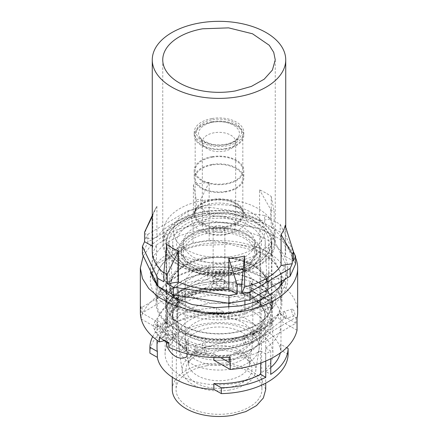 <?xml version="1.0" encoding="UTF-8"?>
<svg xmlns="http://www.w3.org/2000/svg" width="438" height="438" viewBox="0 0 438 438"><rect width="100%" height="100%" fill="white"/><g stroke="black" fill="none" stroke-linecap="round" stroke-linejoin="round"><path stroke-width="0.33" stroke-dasharray="2.19 1.64" d="M206.533 365.801A42.94 24.791 180 0 1 261.94 389.371A42.94 24.791 180 0 1 231.467 413.253A42.94 24.791 180 0 1 176.06 389.371A42.94 24.791 180 0 1 206.533 365.801M206.96 229.069A41.473 23.942 180 0 1 260.473 251.834A41.473 23.942 180 0 1 231.04 274.894A41.473 23.942 180 0 1 177.527 251.834A41.473 23.942 180 0 1 206.96 229.069M172.287 389.524A46.713 26.97 180 0 1 205.438 363.715L226.988 362.954L246.829 367.865L260.725 377.397L265.713 389.524M205.438 304.082A46.713 26.97 180 0 1 265.713 329.891A46.713 26.97 180 0 1 252.031 348.966A46.713 26.97 180 0 1 232.562 355.7A46.713 26.97 180 0 1 185.969 348.966A46.713 26.97 180 0 1 172.287 329.891A46.713 26.97 180 0 1 205.438 304.082M234.22 354.194A52.434 30.271 0 0 0 256.077 346.628A52.434 30.271 0 0 0 271.434 325.22A52.434 30.271 0 0 0 203.779 296.252A52.434 30.271 0 0 0 166.566 325.22A52.434 30.271 0 0 0 181.923 346.628A52.434 30.271 0 0 0 234.22 354.194M203.779 289.721L227.963 288.861L250.235 294.374L265.839 305.078L270.016 311.697L271.434 318.689L268.79 328.188L261.119 336.723L249.195 343.441L234.22 347.657A52.434 30.271 180 0 1 166.566 318.689A52.434 30.271 180 0 1 203.779 289.721M234.22 340.655A52.434 30.271 0 0 0 271.434 311.686A52.434 30.271 0 0 0 203.779 282.713A52.434 30.271 0 0 0 166.566 311.686A52.434 30.271 0 0 0 234.22 340.655M203.779 213.821L227.963 212.967L250.235 218.474L265.839 229.184L270.016 235.797L271.434 242.794L268.79 252.288L261.119 260.829L249.195 267.541L234.22 271.763A52.434 30.271 180 0 1 166.566 242.794A52.434 30.271 180 0 1 203.779 213.821M229.999 270.345A37.898 21.878 0 0 0 253.597 258.343A37.898 21.878 0 0 0 256.898 249.408A37.898 21.878 0 0 0 208.001 228.472A37.898 21.878 0 0 0 181.102 249.408A37.898 21.878 0 0 0 184.403 258.343A37.898 21.878 0 0 0 229.999 270.345M231.357 266.315A42.574 24.583 0 0 0 257.867 252.83A42.574 24.583 0 0 0 250.941 226.539A42.574 24.583 0 0 0 206.643 219.268A42.574 24.583 0 0 0 180.133 252.83A42.574 24.583 0 0 0 231.357 266.315M208.001 231.198L225.477 230.574L241.573 234.56L252.852 242.296L256.898 252.135L254.982 258.995L249.441 265.165L240.823 270.022L229.999 273.071A37.898 21.878 180 0 1 181.102 252.135A37.898 21.878 180 0 1 208.001 231.198M233.531 270.443A50.052 28.897 0 0 0 269.052 242.97A50.052 28.897 0 0 0 204.469 215.14A50.052 28.897 0 0 0 168.948 242.97A50.052 28.897 0 0 0 233.531 270.443M205.57 217.237A46.258 26.707 180 0 1 265.242 242.132A46.258 26.707 180 0 1 232.43 268.352A46.258 26.707 180 0 1 172.758 242.132A46.258 26.707 180 0 1 205.57 217.237M149.889 353.11A69.122 39.907 180 0 1 216.684 313.838L224.141 318.065A61.972 35.779 180 0 1 280.649 350.099L288.111 354.326M203.341 323.923A53.929 31.136 180 0 1 272.929 353.526A53.929 31.136 180 0 1 234.659 383.513A53.929 31.136 180 0 1 165.071 353.526A53.929 31.136 180 0 1 203.341 323.923M216.684 313.838L216.684 307.996L224.141 312.228L224.141 318.065M140.346 312.267A78.654 45.41 180 0 1 140.965 306.6L142.065 307.224L208.86 267.952L208.86 273.788L224.141 282.45L224.141 288.872A61.972 35.779 180 0 0 201.009 290.29L183.051 295.387A61.972 35.779 180 0 0 177.363 298.032L172.249 295.135L172.249 318.486L177.363 321.382A61.972 35.779 180 0 1 201.009 313.646A61.972 35.779 180 0 1 224.141 312.228M172.249 318.486A69.122 39.907 180 0 1 216.684 307.996M152.665 336.669A69.122 39.907 180 0 1 167.239 321.432L172.353 324.328A61.972 35.779 180 0 0 157.028 347.881M260.637 363.053L260.637 351.024A61.972 35.779 180 0 1 254.949 353.669A61.972 35.779 180 0 1 236.991 358.766A61.972 35.779 180 0 1 213.859 360.184M167.102 342.33L168.05 337.643L168.05 330.438L188.46 342.012L186.96 342.894A61.972 35.779 180 0 0 195.134 345.286L195.134 351.123A61.972 35.779 180 0 0 213.859 353.762L213.859 357.578M186.96 342.894L186.96 353.74M168.05 330.438L166.549 331.325L166.549 342.018M166.549 331.325A61.972 35.779 180 0 1 162.257 326.649L162.257 332.486A61.972 35.779 180 0 1 157.351 321.727L157.351 328.15A61.972 35.779 180 0 1 157.028 324.525A61.972 35.779 180 0 1 167.874 304.306A61.972 35.779 180 0 1 172.353 300.977L172.353 324.328M280.649 350.099L280.649 344.257L286.671 347.673M280.649 344.257A61.972 35.779 180 0 1 280.972 347.881A61.972 35.779 180 0 1 280.342 352.946M270.761 367.553A61.972 35.779 180 0 1 265.647 371.429L270.761 374.331M224.141 282.45A61.972 35.779 180 0 1 242.866 285.089L242.866 279.252A61.972 35.779 180 0 1 251.04 281.645L251.04 295.365L249.54 289.726L249.54 282.526L251.04 281.645M271.45 306.934L269.95 301.295L269.95 294.095L271.45 293.214L271.45 306.934C267.613 309.606 257.905 304.109 251.04 295.365M271.45 293.214A61.972 35.779 180 0 1 275.743 297.884L275.743 303.726A61.972 35.779 180 0 1 280.649 314.484L280.649 320.906A61.972 35.779 180 0 1 280.972 324.525A61.972 35.779 180 0 1 270.126 344.75A61.972 35.779 180 0 1 265.647 348.079L265.647 371.429M203.5 273.624A53.387 30.824 180 0 1 272.387 302.932A53.387 30.824 180 0 1 234.5 332.617A53.387 30.824 180 0 1 165.613 302.932A53.387 30.824 180 0 1 203.5 273.624M275.743 297.884L273.005 302.116L270.372 303.665A53.485 30.879 180 0 1 272.485 312.075A53.485 30.879 180 0 1 234.527 341.815A53.485 30.879 180 0 1 205.044 342.078L204.995 347.947A53.551 30.917 180 0 0 234.544 347.69A53.551 30.917 180 0 0 272.546 317.917L272.929 353.526M270.372 303.665L270.421 309.474A53.551 30.917 180 0 1 272.546 317.917M203.456 288.522A53.551 30.917 180 0 1 233.005 288.264L232.956 282.455A53.485 30.879 180 0 0 203.473 282.718A53.485 30.879 180 0 0 165.515 312.075A53.485 30.879 180 0 0 167.628 320.868L167.579 326.737A53.551 30.917 180 0 1 165.454 317.917A53.551 30.917 180 0 1 203.456 288.522M177.363 298.032L177.363 321.382M297.035 330.197L280.649 320.906M260.637 351.024L265.751 353.92L265.751 361.043M265.647 348.079L270.761 350.975A69.122 39.907 180 0 1 265.751 353.92M297.035 317.933L295.935 317.309L229.14 356.587L230.246 357.211M229.14 356.587L229.14 357.298M213.859 353.762L220.747 357.665M280.649 314.484L295.935 323.151L229.14 362.423M273.005 302.116L273.005 307.958L275.743 303.726M273.005 307.958L270.421 309.474M195.134 351.123L202.411 349.464L204.995 347.947M195.134 345.286L202.411 343.627L202.411 349.464M164.611 340.594L175.271 337.977L168.805 347.23M208.86 267.952L207.754 267.322A78.654 45.41 180 0 1 268.916 277.177L262.105 286.923L278.858 282.811A78.654 45.41 180 0 1 297.654 312.267M162.257 326.649L164.995 322.417L167.628 320.868M202.411 343.627L205.044 342.078M269.95 294.095L249.54 282.526M232.956 282.455L235.589 280.906L242.866 279.252M186.96 356.614L188.46 349.212L188.46 342.012M168.05 337.643L188.46 349.212M164.995 322.417L164.995 328.254L167.579 326.737M162.257 332.486L164.995 328.254M235.589 280.906L235.589 286.748L233.005 288.264M235.589 286.748L242.866 285.089M208.86 273.788L142.065 313.06L157.351 321.727M142.065 307.224L142.065 313.06M140.965 306.6L140.965 317.933M141.217 319.006L157.351 328.15M140.965 318.859A78.654 45.41 180 0 1 143.33 312.141A78.654 45.41 180 0 1 196.169 281.076A78.654 45.41 180 0 1 207.754 279.586L224.141 288.872M172.353 300.977L167.239 298.081A69.122 39.907 180 0 1 172.249 295.135M207.754 267.322L207.754 279.586M269.95 301.295L249.54 289.726M295.935 317.309L295.935 323.151M237.265 337.884A62.924 36.327 180 0 1 156.076 303.123A62.924 36.327 180 0 1 200.735 268.357A62.924 36.327 180 0 1 281.924 303.123A62.924 36.327 180 0 1 237.265 337.884M201.009 268.883A61.972 35.779 180 0 1 280.972 303.123A61.972 35.779 180 0 1 236.991 337.359A61.972 35.779 180 0 1 157.028 303.123A61.972 35.779 180 0 1 201.009 268.883M268.916 277.177L268.916 272.699A78.654 45.41 180 0 1 278.858 278.333L278.858 282.811M268.916 272.699L262.105 282.444L278.858 278.333M262.105 286.923L262.105 282.444M175.271 337.977L175.271 333.504L168.805 342.751M159.372 337.402L175.271 333.504M156.273 283.003A62.924 36.327 180 0 1 156.076 280.156A62.924 36.327 180 0 1 200.735 245.395L229.758 244.366L256.482 250.979L267.147 256.767L275.201 263.824L280.221 271.763L281.924 280.156L278.749 291.555L269.54 301.798L255.234 309.858L237.265 314.922A62.924 36.327 180 0 1 156.53 284.519M151.477 273.033A68.64 39.628 180 0 1 199.071 242.236A68.64 39.628 180 0 1 287.64 280.156A68.64 39.628 180 0 1 238.929 318.081A68.64 39.628 180 0 1 150.36 280.156A68.64 39.628 180 0 1 151.159 274.122M270.761 350.975L270.761 358.722M167.239 298.081L167.239 321.432M250.843 290.728L250.843 283.337L251.242 283.101L251.242 290.493L250.843 290.728L267.848 300.369L267.848 292.978L268.248 292.743L268.248 300.134L251.242 290.493M268.248 300.134L267.848 300.369M250.843 283.337L267.848 292.978M251.242 283.101L268.248 292.743M295.573 257.719A78.654 45.41 0 0 0 196.169 224.639L178.178 229.277L162.755 236.35L150.853 245.417L143.231 255.901M284.804 279.367A68.64 39.628 0 0 0 287.64 268.094A68.64 39.628 0 0 0 199.071 230.169L179.476 235.693L163.867 244.486L153.82 255.661L150.36 268.094L150.562 271.133M157.647 285.866L158.014 286.277M158.518 286.561L152.298 273.635L156.47 264.3L193.098 242.767L209.183 240.188L259.8 247.733L271.713 254.483L285.702 283.567L281.53 292.896L244.902 314.435L228.817 317.013L178.2 309.469L166.287 302.718L159.29 288.177A61.972 35.779 180 0 1 157.028 278.601A61.972 35.779 180 0 1 174.784 253.536A61.972 35.779 180 0 1 201.009 244.366A61.972 35.779 180 0 1 234.489 243.961A61.972 35.779 180 0 1 278.71 269.025A61.972 35.779 180 0 1 280.972 278.601A61.972 35.779 180 0 1 263.216 303.665C255.803 307.991 247.059 311.046 236.991 312.836A61.972 35.779 180 0 1 203.511 313.241A61.972 35.779 180 0 1 159.29 288.177L158.78 287.109M203.637 273.887A52.91 30.55 180 0 1 271.91 303.123A52.91 30.55 180 0 1 234.363 332.354A52.91 30.55 180 0 1 166.09 303.123A52.91 30.55 180 0 1 203.637 273.887M156.47 244.842L193.098 223.303L209.183 220.725L259.8 228.269L271.713 235.025L285.702 264.103L281.53 273.438L244.902 294.971L228.817 297.555L178.2 290.011L166.287 283.255L152.298 254.177L156.47 244.842L156.47 264.3M193.098 242.767L193.098 223.303M152.298 273.635L152.298 254.177M166.287 302.718L166.287 293.476M166.287 290.969L166.287 283.255M259.8 247.733L259.8 228.269M209.183 240.188L209.183 220.725M203.637 213.558L228.045 212.693L250.52 218.255L266.26 229.058L270.481 235.732L271.91 242.794L269.244 252.376L261.497 260.988L249.468 267.766L234.363 272.025A52.91 30.55 180 0 1 166.09 242.794A52.91 30.55 180 0 1 203.637 213.558M178.2 309.469L178.2 299.964M178.2 295.694L178.2 290.011M228.817 317.013L228.817 307.317M228.817 303.238L228.817 297.555M244.902 314.435L244.902 304.793M244.902 300.687L244.902 294.971M281.53 292.896L281.53 284.437M281.53 281.295L281.53 273.438M142.427 254.226L147.88 242.039L188.083 218.398L209.09 215.025L264.656 223.309L280.216 232.129L295.573 264.054M271.713 254.483L271.713 235.025M285.702 283.567L285.702 264.103M202.668 211.718A56.25 32.472 180 0 1 275.25 242.794A56.25 32.472 180 0 1 235.332 273.87A56.25 32.472 180 0 1 162.75 242.794A56.25 32.472 180 0 1 202.668 211.718M152.265 251.357A66.735 38.528 180 0 1 152.824 246.37L152.824 215.469A66.735 38.528 180 0 1 154.51 210.536A66.735 38.528 180 0 1 156.913 206.325L156.913 237.226A66.735 38.528 180 0 1 193.393 215.775L193.393 184.874A66.735 38.528 180 0 1 199.624 183.582A66.735 38.528 180 0 1 209.15 182.345L209.15 213.246L200.883 208.559L209.09 207.245L209.09 215.025M209.09 207.245L264.656 215.523L264.656 223.309M264.656 215.523L270.733 218.973L259.57 220.763L259.57 189.862A66.735 38.528 180 0 1 271.237 196.476L271.237 227.377L274.133 220.9L280.216 224.344L280.216 232.129M280.216 224.344L293.444 251.839M156.913 237.226L145.75 239.017L147.88 234.253L147.88 242.039M147.88 234.253L188.083 210.612L188.083 218.398M209.15 213.246A66.735 38.528 180 0 1 259.57 220.763M188.083 210.612L196.29 209.298L193.393 215.775M271.237 227.377A66.735 38.528 180 0 1 285.735 251.357A66.735 38.528 180 0 1 285.176 256.345L293.444 261.032M166.763 244.431L166.763 275.332A66.735 38.528 180 0 1 163.867 273.066M152.265 246.052L152.824 246.37M166.763 275.332L163.867 281.809M285.176 225.444L285.176 256.345M200.883 208.559L200.883 199.131L196.29 199.865L193.393 184.874M209.15 182.345L200.883 199.131M196.29 209.298L196.29 199.865M145.75 239.017L145.75 229.583L145.296 230.514M156.913 206.325L145.75 229.583M152.824 215.469L152.265 216.564M274.133 220.9L274.133 211.466L270.733 209.539L259.57 189.862M271.237 196.476L274.133 211.466M270.733 218.973L270.733 209.539M291.741 310.662A3.575 1.303 -106.1 0 0 292.639 314.331A3.575 1.303 -106.1 0 0 294.325 315.94A3.575 1.303 -106.1 0 0 294.933 314.353L294.029 310.684L292.349 309.075L291.741 310.662M225.51 273.115A3.575 2.633 39.5 0 1 225.039 274.5A3.575 2.633 39.5 0 1 221.409 274.796A3.575 2.633 39.5 0 1 219.055 271.341L219.526 269.95L223.15 269.655L225.51 273.115M224.623 283.058A5.858 3.384 180 0 1 218.168 285.45A5.858 3.384 180 0 1 213.142 282.105A5.858 3.384 180 0 1 213.377 281.152A5.858 3.384 180 0 1 214.855 279.712A5.858 3.384 180 0 1 223.145 279.712A5.858 3.384 180 0 1 224.858 282.105A5.858 3.384 180 0 1 224.623 283.058M226.911 285.39A8.245 4.758 180 0 1 216.679 288.615A8.245 4.758 180 0 1 211.089 282.707A8.245 4.758 180 0 1 213.169 280.681A8.245 4.758 180 0 1 224.831 280.681A8.245 4.758 180 0 1 226.911 285.39M220.648 232.129A5.858 3.384 0 0 0 224.623 229.835A5.858 3.384 0 0 0 224.858 228.882A5.858 3.384 0 0 0 217.352 225.636A5.858 3.384 0 0 0 213.377 227.93A5.858 3.384 0 0 0 213.142 228.882A5.858 3.384 0 0 0 220.648 232.129M228.526 302.8A33.846 19.54 180 0 1 185.154 284.048A33.846 19.54 180 0 1 209.474 265.302A33.846 19.54 180 0 1 252.846 284.048A33.846 19.54 180 0 1 228.526 302.8M214.302 216.427A16.682 9.631 0 0 0 202.318 225.669A16.682 9.631 0 0 0 223.698 234.91A16.682 9.631 180 0 0 235.682 225.669A16.682 9.631 180 0 0 214.302 216.427M228.291 387.581A33.009 19.058 180 0 1 191.324 379.68A33.009 19.058 180 0 1 193.831 356.97A33.009 19.058 180 0 1 209.709 351.013A33.009 19.058 180 0 1 244.169 356.97A33.009 19.058 180 0 1 228.291 387.581M229.359 390.061A36.792 21.243 180 0 1 182.345 371.523A36.792 21.243 180 0 1 208.641 349.294A36.792 21.243 180 0 1 255.655 371.523A36.792 21.243 180 0 1 229.359 390.061M230.541 275.622A40.997 23.668 180 0 1 178.003 252.912A40.997 23.668 180 0 1 207.459 230.202A40.997 23.668 180 0 1 259.997 252.912A40.997 23.668 180 0 1 230.541 275.622M208.937 233.109A35.752 20.641 180 0 1 254.752 252.912A35.752 20.641 180 0 1 229.063 272.721A35.752 20.641 180 0 1 183.248 252.912A35.752 20.641 180 0 1 208.937 233.109M229.063 262.597A35.752 20.641 180 0 1 183.248 242.794A35.752 20.641 180 0 1 208.937 222.986A35.752 20.641 180 0 1 254.752 242.794A35.752 20.641 180 0 1 229.063 262.597M203.435 212.162A55.297 31.925 180 0 1 274.298 242.794A55.297 31.925 180 0 1 234.565 273.427A55.297 31.925 180 0 1 163.702 242.794A55.297 31.925 180 0 1 203.435 212.162M203.435 200.484A55.297 31.925 180 0 1 274.298 231.116A55.297 31.925 180 0 1 234.565 261.749A55.297 31.925 180 0 1 163.702 231.116A55.297 31.925 180 0 1 203.435 200.484M206.117 205.767A45.76 26.422 180 0 1 242.022 208.285A45.76 26.422 180 0 1 264.426 234.303A45.76 26.422 180 0 1 231.883 256.465A45.76 26.422 180 0 1 176.963 241.557A45.76 26.422 180 0 1 195.978 208.285A45.76 26.422 180 0 1 206.117 205.767M225.981 226.944A24.785 14.312 180 0 1 194.215 213.213A24.785 14.312 180 0 1 212.019 199.482A24.785 14.312 180 0 1 243.785 213.213A24.785 14.312 180 0 1 225.981 226.944M212.288 200.007A23.833 13.759 180 0 1 242.833 213.213A23.833 13.759 180 0 1 225.712 226.419A23.833 13.759 180 0 1 195.167 213.213A23.833 13.759 180 0 1 212.288 200.007M225.712 191.39A23.833 13.759 180 0 1 195.167 178.184A23.833 13.759 180 0 1 212.288 164.978A23.833 13.759 180 0 1 242.833 178.184A23.833 13.759 180 0 1 225.712 191.39M212.019 164.453A24.785 14.312 180 0 1 243.785 178.184A24.785 14.312 180 0 1 225.981 191.915A24.785 14.312 180 0 1 194.215 178.184A24.785 14.312 180 0 1 212.019 164.453M212.019 156.667A24.785 14.312 180 0 1 243.785 170.398A24.785 14.312 180 0 1 225.981 184.13A24.785 14.312 180 0 1 194.215 170.398A24.785 14.312 180 0 1 212.019 156.667M212.288 157.193A23.833 13.759 180 0 1 242.833 170.398A23.833 13.759 180 0 1 225.712 183.604A23.833 13.759 180 0 1 195.167 170.398A23.833 13.759 180 0 1 212.288 157.193M225.712 148.575A23.833 13.759 180 0 1 195.167 135.369A23.833 13.759 180 0 1 212.288 122.164A23.833 13.759 180 0 1 242.833 135.369A23.833 13.759 180 0 1 225.712 148.575M212.019 121.638A24.785 14.312 180 0 1 243.785 135.369A24.785 14.312 180 0 1 225.981 149.101A24.785 14.312 180 0 1 194.215 135.369A24.785 14.312 180 0 1 212.019 121.638M212.019 118.523A24.785 14.312 180 0 1 243.785 132.254A24.785 14.312 180 0 1 225.981 145.991A24.785 14.312 180 0 1 194.215 132.254A24.785 14.312 180 0 1 212.019 118.523M214.302 132.741A16.682 9.631 0 0 0 202.318 141.989A16.682 9.631 0 0 0 202.876 144.463A16.682 9.631 0 0 0 223.698 151.23A16.682 9.631 0 0 0 235.124 144.463A16.682 9.631 0 0 0 235.682 141.989A16.682 9.631 0 0 0 214.302 132.741M204.754 291.555A49.072 28.333 180 0 1 265.959 310.443A49.072 28.333 180 0 1 233.246 345.779A49.072 28.333 180 0 1 172.041 326.89A49.072 28.333 180 0 1 204.754 291.555M205.575 290.783A46.236 26.696 180 0 1 265.236 316.329A46.236 26.696 180 0 1 232.425 341.875A46.236 26.696 180 0 1 172.764 316.329A46.236 26.696 180 0 1 205.575 290.783M205.575 288.494L226.906 287.739L246.545 292.6L260.303 302.039L265.236 314.041L262.904 322.417L256.137 329.945L245.625 335.869L232.425 339.587A46.236 26.696 180 0 1 172.764 314.041A46.236 26.696 180 0 1 205.575 288.494M204.754 284.596A49.072 28.333 180 0 1 265.959 303.485A49.072 28.333 180 0 1 233.246 338.82A49.072 28.333 180 0 1 172.041 319.932A49.072 28.333 180 0 1 204.754 284.596M233.399 312.431A49.598 28.634 0 0 0 268.598 285.204A49.598 28.634 0 0 0 204.601 257.626A49.598 28.634 0 0 0 169.402 285.204A49.598 28.634 0 0 0 233.399 312.431M204.809 258.601A48.886 28.224 180 0 1 265.778 277.413A48.886 28.224 180 0 1 233.191 312.617A48.886 28.224 180 0 1 172.222 293.799A48.886 28.224 180 0 1 204.809 258.601M205.044 258.486A48.065 27.747 180 0 1 267.049 284.355A48.065 27.747 180 0 1 232.956 311.599A48.065 27.747 180 0 1 170.951 284.355A48.065 27.747 180 0 1 205.044 258.486M204.842 258.655A48.777 28.163 180 0 1 265.68 277.429A48.777 28.163 180 0 1 233.158 312.557A48.777 28.163 180 0 1 172.32 293.783A48.777 28.163 180 0 1 204.842 258.655M283.266 313.104A3.575 1.303 -106.1 0 0 284.169 316.773A3.575 1.303 -106.1 0 0 285.855 318.382A3.575 1.303 -106.1 0 0 286.463 316.794L285.56 313.126L283.873 311.517L283.266 313.104M280.687 319.871A3.575 2.327 -127.3 0 0 282.855 319.795A3.575 2.327 -127.3 0 0 283.539 318.196A3.575 2.327 -127.3 0 0 280.687 314.03A3.575 2.327 -127.3 0 0 278.519 314.106A3.575 2.327 -127.3 0 0 277.84 315.705A3.575 2.327 -127.3 0 0 280.687 319.871M292.349 309.075L283.873 311.511L278.519 314.106L254.522 332.398L253.837 333.997A3.575 2.327 -127.3 0 0 256.69 338.163A3.575 2.327 -127.3 0 0 258.858 338.087A3.575 2.327 -127.3 0 0 259.537 336.488C259.367 334.643 258.42 333.252 256.69 332.322L254.522 332.398L253.076 333.241A3.575 1.807 65.6 0 1 255.458 334.49A3.575 1.807 65.6 0 1 256.767 338.12A3.575 1.807 65.6 0 1 256.033 339.751A3.575 1.807 65.6 0 1 253.657 338.503A3.575 1.807 65.6 0 1 252.348 334.873A3.575 1.807 65.6 0 1 253.076 333.241L245.171 336.833L244.437 338.465A3.575 1.807 -114.4 0 0 246.649 343.009A3.575 1.807 -114.4 0 0 248.127 343.343A3.575 1.807 -114.4 0 0 248.861 341.711C248.729 339.839 247.99 338.328 246.649 337.167L245.171 336.833L243.167 337.523A3.575 1.166 75.9 0 1 244.667 339.204A3.575 1.166 75.9 0 1 245.466 342.883A3.575 1.166 75.9 0 1 244.908 344.454A3.575 1.166 75.9 0 1 243.408 342.773A3.575 1.166 75.9 0 1 242.608 339.094A3.575 1.166 75.9 0 1 243.167 337.523L204.382 347.268A3.575 1.166 -104.1 0 0 203.823 348.845L205.252 353.652L206.123 354.205L206.681 352.628A3.575 1.166 -104.1 0 0 205.252 347.816A3.575 1.166 -104.1 0 0 204.382 347.268L196.492 347.241A3.575 1.199 104.6 0 0 194.943 348.905A3.575 1.199 104.6 0 0 194.122 352.579A3.575 1.199 104.6 0 0 194.691 354.156A3.575 1.199 104.6 0 0 196.24 352.491A3.575 1.199 104.6 0 0 197.062 348.818A3.575 1.199 104.6 0 0 196.492 347.241L186.429 344.618A3.575 1.199 -75.4 0 1 186.999 346.195L185.531 350.997L184.628 351.533L184.059 349.957A3.575 1.199 -75.4 0 1 185.531 345.155A3.575 1.199 -75.4 0 1 186.429 344.618L183.845 343.606A3.575 2.048 119.5 0 0 181.118 344.586A3.575 2.048 119.5 0 0 179.58 348.188A3.575 2.048 119.5 0 0 180.319 349.825A3.575 2.048 119.5 0 0 183.046 348.84A3.575 2.048 119.5 0 0 184.59 345.243A3.575 2.048 119.5 0 0 183.845 343.606L166.84 333.964A3.575 2.048 -60.5 0 1 167.579 335.601C167.431 337.463 166.599 338.924 165.077 339.992L163.314 340.184L159.892 337.375L163.522 337.682L165.887 334.227A3.575 2.639 140.6 0 0 165.422 332.842A3.575 2.639 140.6 0 0 161.786 332.535A3.575 2.639 140.6 0 0 159.427 335.99L159.892 337.375L155.167 331.615A3.575 2.639 -39.4 0 1 154.696 330.23A3.575 2.639 -39.4 0 1 157.932 326.43A3.575 2.639 -39.4 0 1 160.691 327.082A3.575 2.639 -39.4 0 1 161.162 328.467A3.575 2.639 -39.4 0 1 157.932 332.267A3.575 2.639 -39.4 0 1 155.167 331.615L153.207 326.403L154.784 321.689A3.575 2.699 -144.4 0 0 154.384 322.981L156.881 326.409L160.593 325.856L160.992 324.563A3.575 2.699 -144.4 0 0 158.496 321.136A3.575 2.699 -144.4 0 0 154.784 321.689L170.951 299.121A3.575 2.699 35.6 0 1 173.859 298.289A3.575 2.699 35.6 0 1 177.166 301.996L176.766 303.288L173.859 304.125C171.855 303.474 170.754 302.236 170.557 300.419A3.575 2.699 35.6 0 1 170.951 299.121L173.207 296.838A3.575 2.327 -127.3 0 0 172.523 298.437A3.575 2.327 -127.3 0 0 174.384 301.99A3.575 2.327 -127.3 0 0 177.538 302.527A3.575 2.327 -127.3 0 0 178.222 300.928A3.575 2.327 -127.3 0 0 176.361 297.375A3.575 2.327 -127.3 0 0 173.207 296.838L179.279 292.206L181.447 292.13C183.177 293.06 184.13 294.451 184.294 296.296L183.615 297.895L181.447 297.971C179.717 297.041 178.764 295.65 178.594 293.805L179.279 292.206L182.099 290.542A3.575 1.807 -114.4 0 0 181.37 292.173L182.679 295.803L185.055 297.052L185.789 295.42A3.575 1.807 -114.4 0 0 184.48 291.79A3.575 1.807 -114.4 0 0 182.099 290.542L213.339 276.356L215.715 277.604L217.029 281.234L216.295 282.866L213.919 281.618L212.605 277.988L213.339 276.356L215.452 274.889A3.575 2.633 39.5 0 1 218.206 274.243A3.575 2.633 39.5 0 1 221.436 278.048A3.575 2.633 39.5 0 1 220.966 279.439A3.575 2.633 39.5 0 1 218.206 280.079A3.575 2.633 39.5 0 1 214.981 276.274A3.575 2.633 39.5 0 1 215.452 274.889L219.52 269.95M225.039 274.5L220.966 279.439L216.295 282.866L185.055 297.052L176.766 303.288L160.357 326.403L165.422 332.842L166.84 333.964A3.575 2.048 -60.5 0 0 165.077 334.156A3.575 2.048 -60.5 0 0 162.569 338.547L163.314 340.184L164.212 340.693M228.526 355.344A33.846 19.54 180 0 1 185.154 336.592A33.846 19.54 180 0 1 209.474 317.846A33.846 19.54 180 0 1 252.846 336.592A33.846 19.54 180 0 1 228.526 355.344M228.329 364.476A33.129 19.13 180 0 1 185.997 347.783A33.129 19.13 180 0 1 209.671 327.772A33.129 19.13 180 0 1 252.003 347.783A33.129 19.13 180 0 1 228.329 364.476M210.393 346.151A30.578 17.657 0 0 0 188.537 364.624A30.578 17.657 0 0 0 227.607 380.036A30.578 17.657 0 0 0 249.463 364.624A30.578 17.657 0 0 0 210.393 346.151M207.672 324.553A40.23 23.225 0 0 0 178.923 348.851A40.23 23.225 0 0 0 230.328 369.125A40.23 23.225 0 0 0 259.077 348.851A40.23 23.225 0 0 0 207.672 324.553M230.541 359.302A40.997 23.668 180 0 1 178.003 336.592A40.997 23.668 180 0 1 207.459 313.882A40.997 23.668 180 0 1 259.997 336.592A40.997 23.668 180 0 1 230.541 359.302M226.72 234.04A27.408 15.823 180 0 1 193.82 225.11A27.408 15.823 180 0 1 205.208 205.181A27.408 15.823 180 0 1 211.28 203.67A27.408 15.823 180 0 1 232.792 205.181A27.408 15.823 180 0 1 246.211 220.763A27.408 15.823 180 0 1 226.72 234.04M225.981 228.072A24.785 14.312 180 0 1 194.215 214.341A24.785 14.312 180 0 1 212.019 200.604A24.785 14.312 180 0 1 243.785 214.341A24.785 14.312 180 0 1 225.981 228.072M212.611 119.683A22.688 13.102 180 0 1 240.774 128.569A22.688 13.102 180 0 1 225.389 144.825A22.688 13.102 180 0 1 197.226 135.944A22.688 13.102 180 0 1 212.611 119.683M224.76 144.869A20.449 11.81 180 0 1 199.241 136.574A20.449 11.81 180 0 1 213.24 122.207A20.449 11.81 180 0 1 233.279 125.082A20.449 11.81 180 0 1 238.759 136.574A20.449 11.81 180 0 1 224.76 144.869M260.473 251.834L261.94 389.371M177.527 251.834L176.06 389.371M265.713 329.891L265.713 383.13M172.287 329.891L172.287 377.227M252.031 348.966L256.077 346.628M185.969 348.966L181.923 346.628M271.434 318.689L271.434 325.22M166.566 318.689L166.566 325.22M265.236 316.329C267.081 301.207 234.248 286.036 205.241 292.02C185.668 295.207 172.189 306.458 172.764 316.329L172.764 314.041C170.919 329.162 203.752 344.339 232.759 338.35C252.332 335.169 265.811 323.917 265.236 314.041L265.236 316.329M271.434 242.794L271.434 311.686M166.566 242.794L166.566 311.686M253.597 258.343L257.867 252.83M184.403 258.343L180.133 252.83M256.898 249.408L256.898 252.135M181.102 249.408L181.102 252.135M168.948 242.97L169.402 285.204C168.471 303.972 203.161 318.705 233.317 312.737C253.684 309.359 268.768 297.703 268.598 285.204L269.052 242.97M265.242 242.132L267.049 284.355C267.656 267.279 234.149 252.923 204.962 258.776C185.351 262.012 171.055 273.115 170.951 284.355L172.758 242.132M157.028 324.525L157.028 340.233M280.972 324.525L280.972 347.881M272.387 302.932L272.485 312.075M165.613 302.932L165.515 312.075M165.454 317.917L165.071 353.526M281.924 280.156L281.924 303.123M156.076 280.156L156.076 303.123M150.36 268.094L150.36 280.156M287.64 268.094L287.64 280.156M157.028 278.601L157.028 284.58M157.028 285.138L157.028 303.123M280.972 278.601L280.972 303.123M271.91 242.794L271.91 303.123M166.09 242.794L166.09 303.123M275.25 59.864L275.25 242.794M162.75 59.864L162.75 242.794M285.735 227.174L285.735 251.357M154.51 210.536L152.265 215.414M294.325 315.94L285.855 318.382L282.855 319.795L258.858 338.087L248.127 343.343L206.123 354.205C202.301 355.125 198.491 355.108 194.691 354.156L184.628 351.533L180.319 349.825L168.805 343.299M214.855 279.712L213.169 280.681M223.145 279.712L224.831 280.681M213.142 282.105L213.142 228.882M224.858 282.105L224.858 228.882M185.154 284.048L185.154 336.592L185.997 347.783L188.537 364.624C188.942 364.673 186.528 362.565 193.831 356.97M252.846 284.048L252.846 336.592L252.003 347.783L249.463 364.624C249.058 364.673 251.472 362.565 244.169 356.97M182.345 371.523L178.923 348.851L178.003 336.592L178.003 252.912M255.655 371.523L259.077 348.851L259.997 336.592L259.997 252.912M183.248 242.794L183.248 252.912M254.752 242.794L254.752 252.912M274.298 231.116L274.298 242.794M163.702 231.116L163.702 242.794M194.215 213.213L194.215 214.341C194.658 212.08 195.819 210.311 197.702 209.025L205.208 205.181L195.978 208.285M243.785 213.213L243.785 214.341C243.342 212.08 242.181 210.311 240.298 209.025L232.792 205.181L242.022 208.285M195.167 178.184L195.167 213.213M242.833 178.184L242.833 213.213M243.785 170.398L243.785 178.184M194.215 170.398L194.215 178.184M195.167 135.369L195.167 170.398M242.833 135.369L242.833 170.398M243.785 132.254L243.785 135.369M194.215 132.254L194.215 135.369M235.124 144.463L238.759 136.574L235.502 140.324C232.857 142.279 229.359 143.642 224.99 144.425C220.183 145.202 215.474 145.06 210.859 143.987L202.559 140.363L199.241 136.574L202.876 144.463M235.682 141.989L235.682 225.669M202.318 141.989L202.318 225.669"/><path stroke-width="0.66" d="M265.713 383.13L265.713 389.524L263.358 397.989L256.52 405.593L245.899 411.578L232.562 415.334A46.713 26.97 180 0 1 172.287 389.524L172.287 377.227M286.671 347.673L288.111 348.489L288.111 354.326A69.122 39.907 180 0 1 221.316 393.603L213.859 389.371A61.972 35.779 180 0 1 157.351 357.342L157.351 351.5L149.889 347.274A69.122 39.907 180 0 1 152.665 336.669M157.351 357.342L149.889 353.11L149.889 347.274M157.351 351.5A61.972 35.779 180 0 1 157.028 347.881L157.028 340.233M260.637 363.053L260.637 374.375A61.972 35.779 180 0 1 236.991 382.117A61.972 35.779 180 0 1 213.859 383.535L213.859 389.371M213.859 357.578L213.859 360.184L230.246 369.469A78.654 45.41 180 0 0 241.831 367.98A78.654 45.41 180 0 0 297.035 330.197L297.035 317.933A78.654 45.41 180 0 0 297.654 312.267L297.654 268.094A78.654 45.41 0 0 0 295.573 257.719M186.96 353.74L186.96 356.614C180.095 361.076 170.387 355.568 166.549 345.045L167.102 342.33M166.549 342.018L166.549 345.045M221.316 393.603L221.316 387.761L213.859 383.535M280.342 352.946A61.972 35.779 180 0 1 270.761 367.553M260.637 374.375L265.751 377.277A69.122 39.907 180 0 1 221.316 387.761M164.611 340.594L159.372 341.881L159.372 337.402A78.654 45.41 180 0 0 168.805 342.751L168.805 347.23A78.654 45.41 180 0 0 230.246 357.211L230.246 369.469M229.14 357.298L229.14 362.423L220.747 357.665M159.372 341.881A78.654 45.41 180 0 1 140.346 312.267L140.346 268.094L142.476 278.584L148.745 288.511L158.819 297.331L172.145 304.563L188.011 309.83L205.553 312.831L223.823 313.416L241.831 311.544A78.654 45.41 0 0 0 297.654 268.094M140.965 317.933L141.217 319.006M288.111 348.489A69.122 39.907 180 0 1 270.761 374.331L270.761 358.722M156.53 284.519A62.924 36.327 180 0 1 156.273 283.003M151.159 274.122A68.64 39.628 180 0 1 151.477 273.033M265.751 361.043L265.751 377.277M143.231 255.901L140.346 268.094M158.014 286.277L172.369 297.172L192.287 304.596L215.392 307.668L238.929 306.014A68.64 39.628 0 0 0 284.804 279.367M150.562 271.133L152.862 278.699L157.647 285.866M158.78 287.109L158.518 286.561M166.287 293.476L166.287 290.969M178.2 299.964L178.2 295.694M228.817 307.317L228.817 303.238M244.902 304.793L244.902 300.687M281.53 284.437L281.53 281.295M293.444 251.839L295.573 256.268L295.573 264.054L290.12 276.241L249.917 299.882L228.91 303.249L173.344 294.971L157.784 286.151L142.427 254.226L142.427 246.441L144.556 241.683L152.265 246.052M295.573 256.268L293.444 261.032L293.444 251.598L285.176 225.444A66.735 38.528 180 0 1 281.087 234.587L281.087 265.488L292.25 263.698L290.12 268.456L290.12 276.241M290.12 268.456L249.917 292.097L249.917 299.882M281.087 265.488A66.735 38.528 180 0 1 244.607 286.934L244.607 256.033A66.735 38.528 180 0 1 238.376 257.325L228.85 258.562L228.85 289.463L237.117 294.15L228.91 295.469L228.91 303.249M228.91 295.469L173.344 287.186L173.344 294.971M228.85 289.463A66.735 38.528 180 0 1 178.43 281.952L178.43 251.045A66.735 38.528 180 0 1 166.763 244.431L163.867 272.381L163.867 281.809L157.784 278.365L157.784 286.151M157.784 278.365L142.427 246.441M202.668 28.788L228.614 27.868L252.507 33.781L269.244 45.262L273.728 52.357L275.25 59.864L272.409 70.047L264.18 79.207L251.39 86.412L235.332 90.94A56.25 32.472 180 0 1 162.75 59.864A56.25 32.472 180 0 1 202.668 28.788M249.917 292.097L241.71 293.416L244.607 286.934M173.344 287.186L167.267 283.742L178.43 281.952M163.867 273.066A66.735 38.528 180 0 1 152.265 251.357L152.265 59.864A66.735 38.528 180 0 1 199.624 22.99A66.735 38.528 180 0 1 285.735 59.864A66.735 38.528 180 0 1 238.376 96.732A66.735 38.528 180 0 1 152.265 59.864M152.265 216.564L144.556 232.249L144.556 241.683M152.265 215.414L144.556 232.249M178.43 251.045L167.267 274.308L167.267 283.742M163.867 272.381L167.267 274.308M237.117 294.15L237.117 284.722L241.71 283.983L244.607 256.033M228.85 258.562L237.117 284.722M241.71 293.416L241.71 283.983M292.25 263.698L292.25 254.264L293.444 251.598M281.087 234.587L292.25 254.264M157.028 284.58L157.028 285.138M285.735 59.864L285.735 227.174M168.805 343.299L164.212 340.693"/></g></svg>

